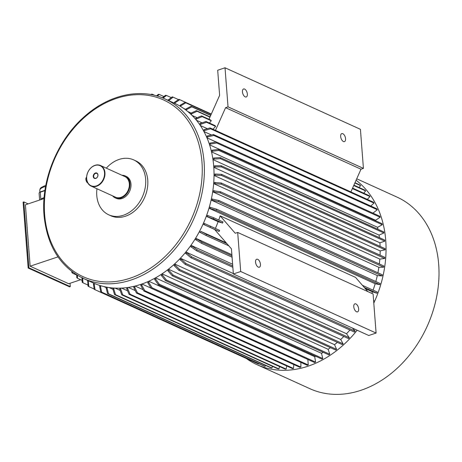 <?xml version="1.0" encoding="UTF-8"?>
<svg xmlns="http://www.w3.org/2000/svg" width="462" height="462" viewBox="0 0 462 462"><rect width="100%" height="100%" fill="white"/><g stroke="black" fill="none" stroke-linecap="round" stroke-linejoin="round"><path stroke-width="0.69" d="M70.039 283.287L70.293 286.602L69.56 286.844L28.17 268.035L23.1 202.171L23.833 201.923L28.136 203.881M39.611 200.04L39.091 193.266L39.524 192.204A12.064 4.487 175.6 0 1 39.611 192.128L44.964 190.338M44.918 190.644L40.292 192.198L40.829 199.174A12.064 4.487 175.6 0 1 44.109 197.632M39.611 192.128L40.292 192.198M57.987 256.878L30.134 266.193L25.41 204.793L44.034 198.562M80.671 279.729L68.717 283.732L30.134 266.193M106.295 287.647L103.881 286.55M112.959 289.304L109.055 287.537M120.172 290.413L115.107 288.115M127.61 290.835L121.581 288.092M135.268 290.586L128.274 287.41M143.087 289.674L135.089 286.036M151.091 288.149L141.926 283.986M315.673 356.254A98.002 75.387 114.4 0 1 314.726 356.681L148.747 281.248M323.261 352.321A98.002 75.387 114.4 0 1 321.506 353.315L155.469 277.858M330.492 347.684A98.002 75.387 114.4 0 1 328.13 349.301L162.052 273.827L162.451 275.057L166.337 279.984A104.031 80.03 114.4 0 1 165.419 280.59L161.533 275.664L161.117 274.44M168.439 269.196A98.002 75.387 114.4 0 1 167.55 269.883L168.07 271.055A99.509 76.548 -65.6 0 0 168.959 270.368L168.439 269.196L334.534 344.681A98.002 75.387 114.4 0 0 337.376 342.382M174.596 263.993A98.002 75.387 114.4 0 1 173.747 264.761L174.359 265.852A99.509 76.548 -65.6 0 0 175.208 265.084L174.596 263.993L340.69 339.478A98.002 75.387 114.4 0 0 343.855 336.475M179.631 259.095A98.002 75.387 -65.6 0 0 180.44 258.258L185.88 263.473A104.031 80.03 114.4 0 1 185.077 264.316L179.631 259.095M349.919 330.001A98.002 75.387 114.4 0 1 346.535 333.743L180.44 258.258M185.181 252.928A98.002 75.387 -65.6 0 0 185.938 252.021L191.718 256.855A104.031 80.03 114.4 0 1 190.968 257.761L185.181 252.928M233.333 273.562L185.938 252.021M190.338 246.31A98.002 75.387 -65.6 0 0 191.037 245.345L197.13 249.769A104.031 80.03 114.4 0 1 196.437 250.739L190.338 246.31M232.617 264.241L191.037 245.345M195.08 239.281A98.002 75.387 -65.6 0 0 195.709 238.265L202.096 242.255A104.031 80.03 114.4 0 1 201.461 243.278L195.08 239.281M231.884 254.706L195.709 238.265M199.907 230.85A98.002 75.387 114.4 0 1 199.347 231.912L200.352 232.502A99.509 76.548 -65.6 0 0 200.912 231.433L226.166 242.787M218.74 220.01A98.002 75.387 -65.6 0 0 220.143 215.858L235.245 233.258L237.687 232.444L240.696 271.517L233.368 273.966L231.433 248.851L214.818 229.712A98.002 75.387 -65.6 0 0 214.876 229.585L203.124 224.243A98.002 75.387 -65.6 0 0 203.615 223.14L210.493 226.207A104.031 80.03 114.4 0 1 210.002 227.31L203.124 224.243M215.39 228.43A98.002 75.387 -65.6 0 0 218.128 221.685L206.375 216.349A98.002 75.387 -65.6 0 0 206.791 215.217L213.866 217.793A104.031 80.03 114.4 0 1 213.45 218.924L206.375 216.349M367.885 291.614L355.544 277.396L220.143 215.858M375.179 283.749L209.084 208.264A98.002 75.387 -65.6 0 0 209.419 207.115L216.661 209.194L380.122 283.483A104.031 80.03 114.4 0 1 379.787 284.632L375.179 283.749A98.002 75.387 114.4 0 1 373.082 290.153M377.315 275.566L211.221 200.081A98.002 75.387 -65.6 0 0 211.475 198.92L218.844 200.496L382.305 274.786A104.031 80.03 114.4 0 1 382.051 275.947L377.315 275.566A98.002 75.387 114.4 0 1 375.82 281.525M378.869 267.319L212.774 191.834A98.002 75.387 -65.6 0 0 212.947 190.667L220.409 191.736L383.87 266.025A104.031 80.03 114.4 0 1 383.697 267.192L378.869 267.319A98.002 75.387 114.4 0 1 377.904 272.782M379.822 259.09L213.727 183.605A98.002 75.387 -65.6 0 0 213.814 182.45L221.333 183.01L384.794 257.299A104.031 80.03 114.4 0 1 384.707 258.46L379.822 259.09A98.002 75.387 114.4 0 1 379.331 263.964M380.174 250.93L385.083 249.792A104.031 80.03 -65.6 0 0 385.083 248.654L221.616 174.365L215.309 174.018L214.079 174.301A98.002 75.387 114.4 0 1 214.079 175.445L380.174 250.93A98.002 75.387 114.4 0 1 380.07 255.151M379.914 242.804L213.819 167.319A98.002 75.387 -65.6 0 0 213.733 166.205L214.951 165.794L221.252 165.766L384.713 240.055A104.031 80.03 114.4 0 1 384.8 241.17L379.914 242.804A98.002 75.387 114.4 0 1 380.105 246.39M212.994 159.609L379.059 235.089A98.002 75.387 114.4 0 1 379.412 237.641M211.267 150.756L212.387 150.144L218.572 149.399L382.034 223.689A104.031 80.03 114.4 0 1 382.288 224.734L377.552 227.316A98.002 75.387 114.4 0 1 378.003 229.296M377.552 227.316L211.532 151.865M209.222 143.722L210.279 143.035L216.366 141.967L379.833 216.256A104.031 80.03 114.4 0 1 380.168 217.25L375.554 220.264A98.002 75.387 114.4 0 1 375.739 220.83M375.554 220.264L209.592 144.843M216.181 141.996L206.976 137.815M211.475 134.979L203.99 131.583M207.374 128.702L200.346 125.508M202.061 122.828L196.477 120.287M197.095 117.706L192.059 115.419M191.17 113.075L187.768 111.527M185.759 109.402L183.72 108.472M362.404 285.302L377.333 292.082A104.031 80.03 114.4 0 1 376.917 293.214L372.47 291.834L365.211 288.531M372.47 291.834A98.002 75.387 114.4 0 1 371.864 293.422M218.128 221.685L222.574 223.071A104.031 80.03 -65.6 0 0 222.99 221.939L213.866 217.793M214.876 229.585L219.121 231.45A104.031 80.03 -65.6 0 0 219.612 230.353L210.493 226.207M233.368 273.966L368.768 335.504L376.097 333.05L373.088 293.976L237.687 232.444M208.98 119.283L219.623 95.351L217.689 70.236L225.017 67.781L360.424 129.32L363.427 168.393L228.026 106.855L225.017 67.781M363.427 168.393L360.984 169.208L225.583 107.669L228.026 106.855M211.296 120.778L202.177 116.632A104.031 80.03 -65.6 0 0 201.548 115.904L210.666 120.051A104.031 80.03 114.4 0 1 211.296 120.778L209.413 123.048M215.638 126.421L206.52 122.274A104.031 80.03 -65.6 0 0 205.954 121.471L215.073 125.618A104.031 80.03 114.4 0 1 215.638 126.421L212.953 129.233M225.583 107.669L215.483 130.382M360.984 169.208L350.883 191.921M342.816 133.709A4.222 2.195 71.5 0 0 341.776 133.61A4.222 2.195 71.5 0 0 341.037 138.311A4.222 2.195 71.5 0 0 344.456 141.62A4.222 2.195 71.5 0 0 345.443 137.832A4.222 2.195 71.5 0 0 342.816 133.709M244.6 89.068A4.222 2.195 71.5 0 0 243.561 88.975A4.222 2.195 71.5 0 0 242.821 93.67A4.222 2.195 71.5 0 0 246.24 96.98A4.222 2.195 71.5 0 0 247.228 93.191A4.222 2.195 71.5 0 0 244.6 89.068M174.636 103.321A98.602 75.855 114.4 0 1 202.899 224.474A98.602 75.855 114.4 0 1 93.041 282.854L83.397 278.471A98.602 75.855 114.4 0 0 193.249 220.091A98.602 75.855 114.4 0 0 164.992 98.937L174.636 103.321M106.312 168.156A30.151 23.198 114.4 0 1 119.063 159.442A30.151 23.198 114.4 0 1 133.685 159.898L135.793 160.857A30.151 23.198 114.4 0 1 144.433 197.903A30.151 23.198 114.4 0 1 110.84 215.76L108.737 214.801A30.151 23.198 114.4 0 1 96.956 188.744M133.685 159.898A30.151 23.198 114.4 0 1 142.331 196.945A30.151 23.198 114.4 0 1 108.737 214.801M121.899 175.242A12.064 9.28 114.4 0 1 125.15 175.889L126.201 176.368A12.064 9.28 114.4 0 1 129.66 191.187A12.064 9.28 114.4 0 1 116.222 198.331L115.171 197.852A12.064 9.28 114.4 0 1 112.543 195.83M125.15 175.889A12.064 9.28 114.4 0 1 128.609 190.708A12.064 9.28 114.4 0 1 115.171 197.852M100.456 165.494L124.838 176.576A11.307 8.697 114.4 0 1 128.078 190.471A11.307 8.697 114.4 0 1 115.483 197.164L91.101 186.088A11.307 8.697 114.4 0 1 86.619 178.858A11.307 8.697 114.4 0 1 90.875 167.885A11.307 8.697 114.4 0 1 100.456 165.494A11.307 8.697 114.4 0 1 103.702 179.389A11.307 8.697 114.4 0 1 91.101 186.088M86.689 178.696A11.007 8.466 114.4 0 1 99.388 165.396A11.007 8.466 114.4 0 1 100.745 183.044A11.007 8.466 114.4 0 1 86.689 178.696M95.397 173.019A2.911 2.235 114.4 0 1 97.748 176.374A2.911 2.235 114.4 0 1 93.665 177.743A2.911 2.235 114.4 0 1 95.397 173.019M87.792 182.952A3.015 1.565 -108.5 0 1 85.967 180.059A3.015 1.565 -108.5 0 1 86.596 177.35M240.696 271.517L376.097 333.05M355.919 303.95A4.222 2.195 71.5 0 0 354.88 303.852A4.222 2.195 71.5 0 0 353.892 307.64A4.222 2.195 71.5 0 0 356.52 311.763A4.222 2.195 71.5 0 0 357.559 311.862A4.222 2.195 71.5 0 0 358.541 308.073A4.222 2.195 71.5 0 0 355.919 303.95M257.698 259.309A4.222 2.195 71.5 0 0 256.658 259.217A4.222 2.195 71.5 0 0 255.671 263.005A4.222 2.195 71.5 0 0 258.298 267.128A4.222 2.195 71.5 0 0 259.338 267.221A4.222 2.195 71.5 0 0 260.325 263.432A4.222 2.195 71.5 0 0 257.698 259.309M307.836 359.448L308.258 364.968L144.791 290.679A104.031 80.03 114.4 0 1 143.815 291.002L140.864 285.62L140.771 284.378M308.258 364.968A104.031 80.03 114.4 0 1 307.276 365.292L143.815 291.002M141.747 284.049L141.846 285.297L144.791 290.679M141.846 285.297A99.509 76.548 114.4 0 1 140.864 285.62M314.726 356.681L315.575 362.104L152.113 287.814A104.031 80.03 114.4 0 1 151.143 288.236L147.88 282.975L147.684 281.722M315.575 362.104A104.031 80.03 114.4 0 1 314.61 362.526L151.143 288.236M148.648 281.294L148.845 282.553L152.113 287.814M148.845 282.553A99.509 76.548 114.4 0 1 147.88 282.975M300.889 362.387L300.889 367.099L137.422 292.804A104.031 80.03 114.4 0 1 136.44 293.035L133.813 287.56L133.813 286.348M300.889 367.099A104.031 80.03 114.4 0 1 299.907 367.325L136.44 293.035M134.794 286.111L134.794 287.335L137.422 292.804M134.794 287.335A99.509 76.548 114.4 0 1 133.813 287.56M114.553 294.6L278.02 368.89A104.031 80.03 -65.6 0 0 278.967 368.965L115.5 294.675A104.031 80.03 -65.6 0 1 114.553 294.6L112.878 289.05A99.509 76.548 -65.6 0 0 113.825 289.125L114.062 288.057M113.825 289.125L115.5 294.675M278.967 368.965L279.498 366.528M113.115 287.988L112.878 289.05M321.506 353.315L322.771 358.535L159.303 284.245A104.031 80.03 114.4 0 1 158.356 284.759L154.776 279.649L154.475 278.407M322.771 358.535A104.031 80.03 114.4 0 1 321.823 359.049L158.356 284.759M155.423 277.887L155.723 279.135L159.303 284.245M155.723 279.135A99.509 76.548 114.4 0 1 154.776 279.649M172.251 275.768L335.718 350.057A104.031 80.03 -65.6 0 0 336.607 349.37L173.14 275.081A104.031 80.03 -65.6 0 1 172.251 275.768L168.07 271.055M168.959 270.368L173.14 275.081M336.607 349.37L334.534 344.681M121.754 294.843L285.221 369.132A104.031 80.03 -65.6 0 0 286.186 369.103L122.725 294.814A104.031 80.03 -65.6 0 1 121.754 294.843L119.768 289.281A99.509 76.548 -65.6 0 0 120.732 289.258L120.9 288.126M120.732 289.258L122.725 294.814M286.186 369.103L286.654 365.939M119.935 288.161L119.768 289.281M293.797 364.547L293.503 368.48L130.041 294.19A104.031 80.03 114.4 0 1 129.065 294.317L126.755 288.785L126.848 287.607M293.503 368.48A104.031 80.03 114.4 0 1 292.527 368.607L129.065 294.317M127.824 287.474L127.737 288.658L130.041 294.19M127.737 288.658A99.509 76.548 114.4 0 1 126.755 288.785M328.13 349.301L329.804 354.273L166.337 279.984M329.804 354.273A104.031 80.03 114.4 0 1 328.88 354.88L165.419 280.59M162.451 275.057A99.509 76.548 114.4 0 1 161.533 275.664M107.536 293.595L270.998 367.885A104.031 80.03 -65.6 0 0 271.922 368.064L108.455 293.774A104.031 80.03 -65.6 0 1 107.536 293.595L106.162 288.092A99.509 76.548 -65.6 0 0 107.086 288.265L107.38 287.266M107.086 288.265L108.455 293.774M271.922 368.064L272.424 366.343M106.456 287.098L106.162 288.092M76.75 275.098L72.447 273.14A104.031 80.03 114.4 0 1 71.818 272.413L71.853 271.546M72.494 272.031L72.447 273.14M82.08 280.37L77.46 278.274A104.031 80.03 114.4 0 1 76.767 277.627L76.75 274.925M77.443 275.346L77.46 278.274M87.895 285.025L82.929 282.773A104.031 80.03 114.4 0 1 82.178 282.213L81.947 277.789M82.669 277.749L82.929 282.773M94.161 289.027L88.808 286.596A104.031 80.03 114.4 0 1 88.005 286.122L87.745 280.446M88.589 280.832L88.288 281.404L88.808 286.596M88.288 281.404A99.509 76.548 114.4 0 1 87.485 280.936M265.459 365.373L265.078 366.406L101.617 292.117A104.031 80.03 114.4 0 1 100.728 291.84L99.653 286.405L99.988 285.493M265.078 366.406A104.031 80.03 114.4 0 1 264.189 366.129L100.728 291.84M100.883 285.764L100.543 286.683L101.617 292.117M100.543 286.683A99.509 76.548 114.4 0 1 99.653 286.405M178.829 270.328L342.29 344.617A104.031 80.03 -65.6 0 0 343.139 343.849L179.678 269.56A104.031 80.03 -65.6 0 1 178.829 270.328L174.359 265.852M175.208 265.084L179.678 269.56M343.139 343.849L340.69 339.478M346.535 333.743L349.341 337.762L185.88 263.473M349.341 337.762A104.031 80.03 114.4 0 1 348.539 338.606L185.077 264.316M181.139 259.263A99.509 76.548 114.4 0 1 180.336 260.1M352.593 328.153L355.18 331.144L191.718 256.855M355.18 331.144A104.031 80.03 114.4 0 1 354.429 332.051L190.968 257.761M186.723 252.928A99.509 76.548 114.4 0 1 185.972 253.834M232.75 265.956L197.13 249.769M232.854 267.284L196.437 250.739M191.903 246.154A99.509 76.548 114.4 0 1 191.204 247.118M231.97 255.833L202.096 242.255M232.074 257.19L201.461 243.278M196.645 238.964A99.509 76.548 114.4 0 1 196.015 239.98M226.911 243.636L206.554 234.39A104.031 80.03 -65.6 0 1 205.994 235.453L200.352 232.502M228.805 245.819L205.994 235.453M200.912 231.433L206.554 234.39M373.648 301.195A104.031 80.03 114.4 0 0 373.96 300.496L373.579 300.323M219.121 231.45L210.002 227.31M204.678 223.608A99.509 76.548 114.4 0 1 204.187 224.711M376.917 293.214L364.293 287.48M222.574 223.071L213.45 218.924M207.906 215.563A99.509 76.548 114.4 0 1 207.49 216.695M216.661 209.194A104.031 80.03 114.4 0 1 216.326 210.343L209.084 208.264M379.787 284.632L216.326 210.343M210.574 207.334A99.509 76.548 114.4 0 1 210.239 208.483M218.844 200.496A104.031 80.03 114.4 0 1 218.59 201.657L211.221 200.081M382.051 275.947L218.59 201.657M212.659 199.012A99.509 76.548 114.4 0 1 212.405 200.173M220.409 191.736A104.031 80.03 114.4 0 1 220.235 192.902L212.774 191.834M383.697 267.192L220.235 192.902M214.154 190.639A99.509 76.548 114.4 0 1 213.981 191.799M221.333 183.01A104.031 80.03 114.4 0 1 221.246 184.171L213.727 183.605M384.707 258.46L221.246 184.171M215.038 182.294A99.509 76.548 114.4 0 1 214.951 183.449M385.083 249.792L221.616 175.502L215.309 175.162L214.079 175.445M221.616 174.365A104.031 80.03 114.4 0 1 221.616 175.502M215.309 174.018A99.509 76.548 114.4 0 1 215.309 175.162M384.8 241.17L221.338 166.88A104.031 80.03 -65.6 0 0 221.252 165.766M221.338 166.88L215.038 166.909L213.819 167.319M215.038 166.909A99.509 76.548 -65.6 0 0 214.951 165.794M379.059 235.089L383.893 232.975A104.031 80.03 -65.6 0 0 383.72 231.895L220.258 157.606A104.031 80.03 -65.6 0 1 220.426 158.685L214.172 159.072A99.509 76.548 -65.6 0 0 214.004 157.987L212.82 158.506M383.893 232.975L220.426 158.685M214.004 157.987L220.258 157.606M212.988 159.592L214.172 159.072M218.572 149.399A104.031 80.03 114.4 0 1 218.826 150.445L212.641 151.184L211.515 151.802M382.288 224.734L218.826 150.445M212.387 150.144A99.509 76.548 114.4 0 1 212.641 151.184M216.366 141.967A104.031 80.03 114.4 0 1 216.701 142.96L210.614 144.029L209.552 144.721M380.168 217.25L216.701 142.96M210.279 143.035A99.509 76.548 114.4 0 1 210.614 144.029M213.842 135.464L377.304 209.754A104.031 80.03 114.4 0 0 376.888 208.818L213.421 134.523A104.031 80.03 114.4 0 1 213.842 135.464L207.877 136.856L206.895 137.618M377.304 209.754L372.955 213.126M206.485 136.677L207.461 135.92L213.421 134.523M207.461 135.92A99.509 76.548 114.4 0 1 207.877 136.856M370.761 206.029L374.024 203.089A104.031 80.03 -65.6 0 0 373.533 202.212L210.066 127.922A104.031 80.03 -65.6 0 1 210.557 128.8L204.741 130.48A99.509 76.548 -65.6 0 0 204.25 129.603L203.355 130.411M374.024 203.089L210.557 128.8M204.25 129.603L210.066 127.922M203.834 131.295L204.741 130.48M367.302 199.382L369.981 196.564L352.373 188.565M369.981 196.564A104.031 80.03 -65.6 0 0 369.415 195.761L352.575 188.109M206.52 122.274L200.878 124.238A99.509 76.548 -65.6 0 0 200.312 123.435L199.503 124.284M200.312 123.435L205.954 121.471M200.063 125.092L200.878 124.238M363.761 193.191L365.638 190.922L353.73 185.51M365.638 190.922A104.031 80.03 -65.6 0 0 365.009 190.194L353.898 185.141M202.177 116.632L196.725 118.838A99.509 76.548 -65.6 0 0 196.096 118.11L195.374 118.977M196.096 118.11L201.548 115.904M196.004 119.716L196.725 118.838M359.147 187.532L360.545 185.574A104.031 80.03 -65.6 0 0 359.852 184.933L354.978 182.715M360.545 185.574L354.856 182.987M210.06 116.851L196.39 110.643A104.031 80.03 -65.6 0 1 197.083 111.284L191.857 113.721A99.509 76.548 -65.6 0 0 191.158 113.08L190.535 113.952M209.939 117.129L197.083 111.284M191.158 113.08L196.39 110.643M191.228 114.605L191.857 113.721M210.776 115.234L191.066 106.277A104.031 80.03 114.4 0 1 191.817 106.838L186.815 109.465L186.273 110.337M210.695 115.413L191.817 106.838M185.528 109.771L186.065 108.905L191.066 106.277M186.065 108.905A99.509 76.548 114.4 0 1 186.815 109.465M211.209 114.258L185.019 102.356A104.031 80.03 -65.6 0 1 185.822 102.824L181.087 105.625A99.509 76.548 -65.6 0 0 180.284 105.157L179.839 106.006M211.174 114.345L185.822 102.824M180.284 105.157L185.019 102.356M180.636 106.479L181.087 105.625M211.313 114.027L179.787 99.7A104.031 80.03 -65.6 0 0 178.938 99.33L174.463 102.264L174.099 103.078M179.787 99.7L175.317 102.639A99.509 76.548 -65.6 0 0 174.463 102.264M174.948 103.465L175.317 102.639M167.885 100.254L172.193 96.876A104.031 80.03 114.4 0 1 173.083 97.147L168.734 100.641M178.505 99.613L173.083 97.147M168.012 99.919A99.509 76.548 114.4 0 1 168.901 100.19M162.358 97.817L165.54 95.27A104.031 80.03 114.4 0 1 166.459 95.449L163.115 98.123M171.194 97.597L166.459 95.449M163.929 96.558L159.24 94.433A104.031 80.03 -65.6 0 0 158.293 94.358L156.589 95.865M159.24 94.433L157.363 96.09M154.88 95.409L152.235 94.208A104.031 80.03 -65.6 0 0 151.27 94.231L150.935 94.554M152.235 94.208L151.721 94.704M258.691 363.629L258.518 364.01L95.056 289.72A104.031 80.03 114.4 0 1 94.208 289.345L93.416 284.02L93.786 283.189M258.518 364.01A104.031 80.03 114.4 0 1 257.669 363.634L94.208 289.345M94.641 283.553L94.265 284.39L95.056 289.72M94.265 284.39A99.509 76.548 114.4 0 1 93.416 284.02M356.081 180.232A105.238 80.954 114.4 0 1 373.793 303.112M357.143 330.22A105.238 80.954 114.4 0 1 256.918 364.622A105.238 80.954 114.4 0 1 246.286 358.46M356.722 178.788L396.968 197.078A105.238 80.954 114.4 0 1 427.131 326.38A105.238 80.954 114.4 0 1 309.887 388.692L256.918 364.622M70.293 286.602L28.898 267.787L28.17 268.035M28.898 267.787L23.833 201.923M97.892 175.086A2.605 2.004 -65.6 0 0 96.858 173.417A2.605 2.004 -65.6 0 0 95.594 173.377A2.605 2.004 -65.6 0 0 93.711 175.727A2.605 2.004 -65.6 0 0 94.704 178.165A2.605 2.004 -65.6 0 0 96.91 177.616A2.605 2.004 -65.6 0 0 97.892 175.086M44.641 214.628A97.095 74.694 114.4 0 1 156.664 97.32A97.095 74.694 114.4 0 1 168.642 252.968A97.095 74.694 114.4 0 1 44.641 214.628M45.605 186.463A10.493 3.904 175.6 0 0 44.144 186.891A10.493 3.904 175.6 0 0 39.784 190.465L39.905 192.03M164.992 98.937C140.552 87.485 108.449 94.71 84.049 116.915C57.3 140.419 40.991 180.423 44.011 215.142C47.049 245.842 60.175 266.949 83.397 278.471M39.784 190.465C40.396 187.988 39.53 188.277 44.543 185.857L45.784 185.493"/></g></svg>
